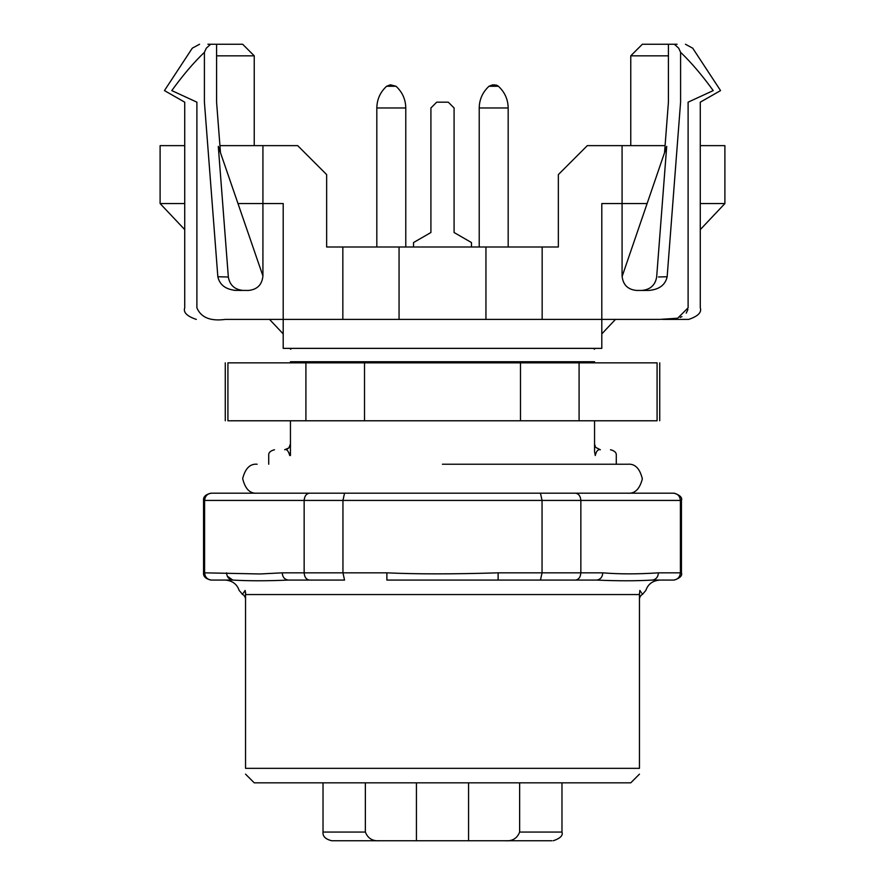 <?xml version="1.0" encoding="UTF-8"?>
<svg xmlns="http://www.w3.org/2000/svg" width="885" height="885" viewBox="0 0 885 885"><rect width="100%" height="100%" fill="white"/><g stroke="black" fill="none" stroke-linecap="round" stroke-linejoin="round"><path stroke-width="1.33" d="M184.722 145.627L160.108 145.627L160.108 203.55L184.722 229.613M269.527 319.408L283.2 333.888M219.923 145.627L297.681 145.627L326.642 174.588L326.642 246.992L558.358 246.992L558.358 174.588L587.319 145.627L665.077 145.627M601.8 333.888L615.473 319.408M700.278 229.613L724.892 203.55L724.892 145.627L700.278 145.627M647.012 203.55L601.8 203.55L601.8 348.369L283.2 348.369L283.2 319.408L659.723 319.408L677.667 318.224L688.11 307.814L688.11 102.173C703.951 102.173 703.951 102.173 688.11 102.173L713.21 90.591C722.912 90.591 722.912 90.591 713.21 90.591C702.115 75.236 691.24 62.481 680.587 52.303L679.392 49.715M234.271 290.346L248.442 290.446C257.247 289.583 262.071 284.749 262.922 275.954L262.922 203.55L283.2 203.55L283.2 319.408L225.277 319.408C210.409 321.388 200.95 317.527 196.89 307.814C181.049 307.814 181.049 307.814 196.89 307.814L196.89 102.173C181.049 102.173 181.049 102.173 196.89 102.173L171.79 90.591C182.885 75.236 193.76 62.481 204.413 52.303L206.305 48.177L204.413 52.303L204.413 102.173C220.509 102.173 220.509 102.173 204.413 102.173L217.843 276.739L228.341 277.027C229.779 285.202 234.746 289.683 243.242 290.446M262.922 145.627L262.922 203.55L237.988 203.55M184.722 203.55L160.108 203.55M342.838 319.408L342.838 246.992M254.238 145.627L254.238 55.832L242.656 44.25L210.63 44.25C218.484 44.25 218.484 44.25 210.63 44.25C218.484 44.25 218.484 44.25 210.63 44.25L206.305 48.177L210.63 44.25C196.027 44.25 196.027 44.25 210.63 44.25L207.898 44.25M216.582 55.832L254.238 55.832M724.892 203.55L700.278 203.55M687.922 309.54L686.229 313.135M681.948 316.609L680.233 317.394M676.151 318.567L673.33 318.998M672.368 319.098L667.08 319.363M662.566 319.408L688.696 319.408L662.566 319.408M658.495 276.972L667.157 276.739L680.587 102.173L680.587 52.303L678.695 48.177L674.37 44.25C666.516 44.25 666.516 44.25 674.37 44.25C666.516 44.25 666.516 44.25 674.37 44.25L678.695 48.177C696.727 48.177 696.727 48.177 678.695 48.177M667.157 276.739C665.321 284.992 659.192 289.55 648.771 290.446L636.558 290.446C627.764 289.583 622.94 284.76 622.078 275.954L622.078 145.627M542.162 319.408L542.162 246.992M236.229 290.446C225.819 289.561 219.69 284.992 217.843 276.739L226.261 276.972M248.442 290.446L249.039 290.424M262.922 275.954L218.296 146.379L228.341 277.027M399.058 319.408L399.058 246.992M485.942 319.408L485.942 246.992M630.762 145.627L630.762 55.832L668.418 55.832M664.547 152.662L668.418 102.173L668.418 44.25M641.758 290.446C650.254 289.683 655.221 285.213 656.659 277.027L666.704 146.379L622.089 276.562M680.587 102.173C664.491 102.173 664.491 102.173 680.587 102.173M643.483 290.446L645.873 290.446M636.558 290.446L635.961 290.424M171.79 90.591C162.088 90.591 162.088 90.591 171.79 90.591M241.561 290.446L239.558 290.446M630.762 55.832L642.344 44.25L677.102 44.25M674.37 44.25C688.607 44.25 688.607 44.25 674.37 44.25M323.025 782.827L323.025 832.066C322.56 836.281 325.459 839.179 331.709 840.75L379.654 840.75C372.618 841.292 367.861 838.394 365.361 832.066L323.025 832.066M561.975 782.827L561.975 832.066L519.639 832.066C517.15 838.394 512.382 841.292 505.346 840.75L551.93 840.75M519.639 782.827L519.639 832.066M365.361 782.827L365.361 832.066M416.437 782.827L416.437 840.75L505.346 840.75M468.563 782.827L468.563 840.75M484.493 840.75L517.802 840.75M379.654 840.75L416.437 840.75M413.018 840.75L369.576 840.75L413.018 840.75M515.424 840.75L471.982 840.75L515.424 840.75M204.601 500.423L304.152 500.423L304.152 572.838C304.517 577.252 306.332 579.675 309.628 580.073L288.455 580.073C284.671 579.62 282.58 577.208 282.182 572.838L260.124 573.967L204.601 572.838L204.601 500.423C205.066 496.009 207.422 493.598 211.67 493.188L673.33 493.188C677.578 493.598 679.934 496.009 680.399 500.423L680.399 572.838C679.934 577.252 677.578 579.675 673.33 580.073L652.168 580.073C636.392 581.014 617.852 581.014 596.545 580.073L575.372 580.073C578.657 579.675 580.483 577.252 580.848 572.838L580.848 500.423C580.483 496.009 578.657 493.598 575.372 493.188L442.423 493.188M282.182 572.838L342.949 572.838L342.949 500.423L304.152 500.423C304.517 496.009 306.332 493.598 309.628 493.188M498.122 580.073L498.122 572.838C453.618 574.199 416.536 574.199 386.878 572.838L386.878 580.073L540.458 580.073L542.051 572.838L542.051 500.423L342.949 500.423L344.542 493.188M680.399 500.423L542.051 500.423L540.458 493.188M652.168 580.073L652.168 580.073C655.94 579.62 658.031 577.208 658.429 572.838C637.819 574.199 619.29 574.199 602.818 572.838L498.122 572.838M288.455 580.073C267.148 581.003 248.608 581.003 232.832 580.073C229.06 579.609 226.969 577.197 226.56 572.838M204.601 572.838L204.601 572.838C205.066 577.252 207.422 579.675 211.67 580.073L225.277 580.073C232.379 580.682 237.003 584.122 239.149 590.417L242.225 594.001C244.393 595.461 245.499 597.209 245.543 599.245L245.543 599.289M227.279 576.19L232.832 580.073L211.67 580.073M386.878 572.838L342.949 572.838L344.542 580.073L309.628 580.073M288.897 580.073L344.542 580.073M540.458 580.073L575.372 580.073M596.545 580.073C600.329 579.62 602.419 577.208 602.818 572.838M673.33 580.073L659.723 580.073C652.621 580.682 647.997 584.122 645.851 590.417L642.775 594.001C640.607 595.461 639.501 597.209 639.457 599.245L639.457 599.289M245.145 590.417C237.18 590.417 237.18 590.417 245.145 590.417C241.306 595.671 241.306 595.682 245.145 590.417L245.543 594.554L639.457 594.554L639.855 590.417C643.694 595.671 643.694 595.682 639.855 590.417C647.82 590.417 647.82 590.417 639.855 590.417M639.457 593.503L639.457 768.346C639.457 776.045 639.457 776.045 639.457 768.346L245.543 768.346C245.543 776.045 245.543 776.045 245.543 768.346L245.543 592.076M290.446 362.85L290.446 361.744L594.554 361.744C594.554 345.139 594.554 345.139 594.554 361.744L594.554 362.85M288.886 447.898L290.446 443.949C290.07 447.445 288.145 449.37 284.649 449.746C271.186 449.746 271.186 449.746 284.649 449.746C286.674 448.872 288.366 450.797 289.738 455.532L290.446 451.56L290.446 420.773M595.705 447.412L600.351 449.746C597.983 449.204 596.291 451.14 595.262 455.532C622.852 455.532 622.852 455.532 595.262 455.532L594.554 451.593L594.554 420.773M290.446 361.744C290.446 345.139 290.446 345.139 290.446 361.744C290.446 345.139 290.446 345.139 290.446 361.744M284.649 449.746L288.864 447.921M595.505 447.124L594.554 444.016M245.543 774.132L254.238 782.827L630.762 782.827L639.457 774.132M471.462 246.992L471.462 242.545L454.082 232.512L454.082 107.97L448.297 102.173L436.703 102.173L430.918 107.97L430.918 232.512L413.538 242.545L413.538 246.992M657.079 420.773C660.608 420.773 660.608 420.773 657.079 420.773L657.079 362.85C660.608 362.85 660.608 362.85 657.079 362.85L579.089 362.85L579.089 420.773L657.079 420.773M305.911 420.773L305.911 362.85L227.921 362.85C224.403 362.85 224.403 362.85 227.921 362.85L227.921 420.773C224.392 420.773 224.392 420.773 227.921 420.773L579.089 420.773M520.491 420.773L520.491 362.85L579.089 362.85M364.509 420.773L364.509 362.85L520.491 362.85M305.911 362.85L364.509 362.85M442.423 464.227L627.863 464.227L442.423 464.227M376.822 246.992L376.822 107.97C376.988 99.33 380.262 92.095 386.623 86.243L390.451 84.794L396.004 86.243C402.343 92.095 405.607 99.33 405.784 107.97L405.784 246.992M479.216 246.992L479.216 107.97C479.393 99.33 482.657 92.095 489.029 86.243L492.856 84.794L498.377 86.243C504.738 92.095 508.012 99.33 508.178 107.97L508.178 246.992M688.11 307.814C703.951 307.814 703.951 307.814 688.11 307.814M206.305 48.177C188.273 48.177 188.273 48.177 206.305 48.177M680.399 572.838L658.429 572.838M289.738 455.532C262.148 455.532 262.148 455.532 289.738 455.532M386.623 86.243L395.971 86.243M376.822 107.97L405.784 107.97M488.996 86.243L492.856 84.794L488.996 86.243L492.856 84.794L488.996 86.243L498.399 86.243L496.319 85.071M479.216 107.97L508.178 107.97M643.019 290.446L645.497 290.446M688.696 319.408C698.022 316.244 701.882 312.383 700.278 307.814L700.278 102.173L720.556 90.591L692.712 48.177L685.444 44.25M643.837 290.446L645.928 290.446M239.072 290.446L241.162 290.446M220.476 152.707L216.582 102.173L216.582 44.25M196.304 319.408C186.978 316.244 183.118 312.383 184.722 307.814L184.722 102.173L164.444 90.591L192.288 48.177L199.556 44.25M241.019 290.446L240.3 290.446M561.975 832.066C563.192 835.473 560.293 838.372 553.291 840.75M674.204 580.073C680.056 578.093 682.468 575.681 681.45 572.838L681.45 500.423C682.468 497.591 680.056 495.169 674.204 493.188M210.796 580.073C205.563 578.757 203.152 576.345 203.55 572.838L203.55 500.423C203.152 496.916 205.563 494.505 210.796 493.188M268.719 464.227L268.719 455.532C268.398 452.722 270.334 450.797 274.516 449.746M610.484 449.746C614.666 450.797 616.602 452.722 616.281 455.532L616.281 464.227M639.457 593.381L639.457 594.554M291.884 348.369L290.446 349.199M290.435 455.532L290.446 449.071M290.446 443.96L290.103 445.896M593.116 348.369L594.554 349.199M595.096 446.383L594.565 444.27M659.723 420.773L659.723 362.85M225.277 362.85L225.277 420.773M627.863 493.188C634.888 493.808 639.722 489.029 642.344 478.84C639.833 468.475 635.01 463.607 627.863 464.227M257.137 464.227C250.101 463.596 245.278 468.386 242.656 478.586C245.178 488.94 250.001 493.808 257.137 493.188M386.601 86.243L390.451 84.794L386.601 86.243M498.377 86.221L494.549 84.794M496.64 85.181L498.255 86.122"/></g></svg>
